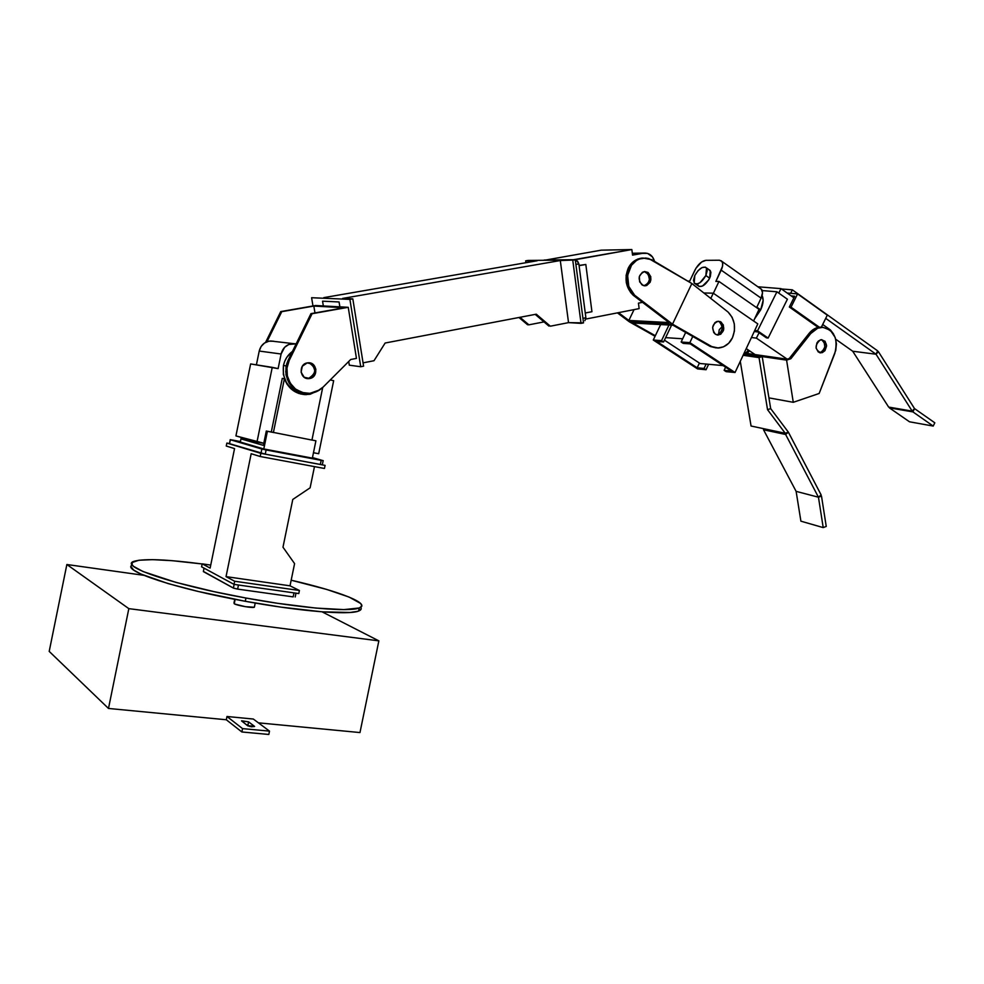 <?xml version="1.0" encoding="UTF-8"?>
<svg xmlns="http://www.w3.org/2000/svg" width="984" height="984" viewBox="0 0 984 984"><rect width="100%" height="100%" fill="white"/><g stroke="black" fill="none" stroke-linecap="round" stroke-linejoin="round"><path stroke-width="1.48" d="M226.308 719.759L108.486 708.455L128.83 608.641L378.852 640.867L359.972 732.563L258.411 722.834L359.972 732.563L378.852 640.867L322.076 611.827L378.852 640.867L128.83 608.641L108.486 708.455L49.2 651.396L66.863 564.509L49.2 651.396L108.486 708.455L226.308 719.759L241.88 731.973L226.308 719.759L226.972 716.487L226.308 719.759M253.343 719.046L226.972 716.487L253.343 719.046L269.493 731.124L242.556 728.615L241.88 731.973L268.817 734.458L241.88 731.973L242.556 728.615L226.972 716.487L242.556 728.615L269.493 731.124L268.817 734.458L269.493 731.124L253.343 719.046M143.787 575.308L66.863 564.509L128.83 608.641L66.863 564.509L143.787 575.308M249.641 726.45L245.791 724.347L247.931 725.146L248.608 721.875L241.523 720.891L247.783 725.823L251.449 726.795L254.598 726.463L248.608 721.875L247.931 725.146L249.641 726.45M254.438 726.29L247.476 725.639L241.621 720.78L248.608 721.875L254.438 726.29M234.094 602.934L235.139 599.367L234.241 603.758C236.972 605.541 252.642 608.247 254.352 607.239L245.533 606.71L235.078 604.151L233.971 602.983L234.721 599.293M245.951 598.026C172.409 584.791 116.604 565.468 134.722 561.126C145.103 558.506 167.588 559.453 202.163 563.967L172.188 560.683L152.655 559.65L138.929 560.228L132.262 562.479L132.188 564.865L133.517 566.317L143.037 571.544L176.013 582.405L214.045 591.655L245.951 598.026L245.287 601.286L245.951 598.026L277.796 603.34L315.729 608.063L343.933 609.613L359.283 607.977C349.701 612.109 300.87 608.186 245.951 598.026M132.274 565C120.786 570.449 175.976 588.813 245.287 601.286C300.206 611.408 349.062 615.246 358.643 611.027C361.091 610.08 361.792 608.825 360.759 607.263L361.079 607.891M291.178 580.203C339.296 591.249 371.497 603.709 359.271 607.989L361.755 606.095L360.796 603.586L349.234 597.128L326.639 589.416L291.178 580.203M131.143 566.809L133.615 570.019L140.761 573.992L168.215 583.61L198.251 591.47L245.287 601.286L280.981 607.128L322.223 611.839L350.119 612.478L357.807 611.298L361.091 609.231M293.158 596.882L237.624 589.096L293.158 596.882L293.982 592.885L293.158 596.882M203.38 571.409L233.663 588.198L237.624 589.096L238.46 585.013L237.624 589.096L233.392 588.075L203.393 571.618L203.995 568.125M234.143 584.41L233.392 588.075L234.143 584.41M234.549 448.593L210.121 568.088L234.549 448.593L226.258 446.047L226.861 443.071L260.846 453.353L260.194 456.502L251.178 453.722L226.037 576.624L290.022 585.824L294.585 563.611L282.986 547.202L292.777 499.466L310.12 487.818L314.474 466.613L310.12 487.818L292.777 499.466L282.986 547.202L294.585 563.611L290.022 585.824L299.419 590.486L298.792 593.561L234.032 584.385L201.585 566.809L202.187 563.844L210.121 568.088L202.187 563.844L210.724 565.099L202.187 563.844L201.585 566.809L234.032 584.385L298.792 593.561L299.419 590.486L234.672 581.249L234.032 584.385L234.672 581.249L226.037 576.624L234.672 581.249L299.419 590.486L290.022 585.824L226.037 576.624L251.178 453.722L260.194 456.502L260.846 453.353L325.089 465.383L324.449 468.47L260.194 456.502L324.449 468.47L325.089 465.383L260.846 453.353L226.861 443.071L229.457 443.563L226.861 443.071L226.258 446.047L234.549 448.593M537.202 260.76L323.785 297.635L537.202 260.76L528.076 260.44L575.308 259.973L560.302 260.539L342.617 298.435L352.826 298.865L349.91 299.382L311.608 297.721L349.91 299.382L360.722 366.737L349.308 365.175L348.717 361.497L349.308 365.175L360.722 366.737L349.91 299.382L352.826 298.865L342.617 298.435L560.302 260.539L568.531 322.629L550.351 326.196L568.531 322.629L560.302 260.539L575.308 259.973L583.524 322.875L568.531 322.629L581.04 323.367L572.786 260.416L581.04 323.367L583.524 322.875L575.308 259.973L528.076 260.44L525.653 260.858L525.911 262.703L525.653 260.858L537.202 260.76M518.962 317.488L527.547 324.745L528.875 324.831L527.547 324.745L518.962 317.488M544.004 321.891L528.875 324.831L544.004 321.891M519.97 317.291L528.875 324.831L519.97 317.291M322.555 301.178L323.342 305.938L322.555 301.178L339.074 301.965L339.874 306.848L339.074 301.965L322.555 301.178M535.198 314.388L548.949 326.11L535.198 314.388M385.138 343.022L536.268 314.191L550.351 326.196L536.268 314.191L385.138 343.022L374.006 360.722L363.059 362.862L374.006 360.722L385.138 343.022M363.588 366.171L360.722 366.737L363.588 366.171L352.826 298.865L363.588 366.171M312.974 305.962L311.608 297.721L312.974 305.962M320.317 464.46L265.25 454.141L320.317 464.46L321.165 460.352L323.232 460.672L312.469 457.585L323.158 460.684L321.165 460.352L320.317 464.46M229.383 443.636L265.25 454.141L266.098 449.959L321.165 460.352L261.855 449.036L266.098 449.959L265.25 454.141L260.994 453.218L229.53 443.71L230.342 439.737L261.855 449.036L260.994 453.218L261.855 449.036L230.859 439.75L230.195 439.676L229.53 443.71L230.244 439.713M240.416 441.558L232.372 440.02L240.416 441.558M300.12 392.333L292.371 388.938L289.124 386.097L286.467 382.641L283.33 374.4L283.453 365.482L284.757 361.202L286.836 357.278L292.469 351.374C287.758 354.867 284.757 359.566 283.453 365.482L286.098 365.888L289.087 358.274L286.098 365.888L283.453 365.482C282.101 380.254 288.238 389.307 301.867 392.628M273.761 341.251L270.538 340.981C264.61 341.682 260.834 345.04 259.222 351.054L281.104 354.006L284.659 347.278L288.804 344.474L296.073 343.846L292.765 343.564C286.664 344.302 282.777 347.782 281.104 354.006L278.115 368.619L281.104 354.006L259.222 351.054L261.117 346.466L264.548 342.998L268.989 341.165L273.761 341.251M330.243 379.959L333.662 380.697L318.681 453.722L313.465 452.726L318.681 453.722L333.662 380.697L330.243 379.959M263.798 443.231L256.996 441.939L272.248 367.352L278.115 368.619L250.637 363.932L272.248 367.352L256.996 441.939L235.926 435.912L250.637 363.932L235.926 435.912L263.798 443.231M300.71 394.031L310.083 393.305L302.149 394.178M282.273 378.385L271.289 432.001L282.273 378.385L284.401 378.754L282.273 378.385M256.406 364.843L259.222 351.054L256.406 364.843M305.667 393.243C291.338 390.427 284.819 381.3 286.098 365.888L285.975 374.83L289.124 383.108L295.04 389.43L298.767 391.546L305.667 393.243M311.94 440.069L322.715 387.475L311.94 440.069L271.289 432.001L311.94 440.069M319.738 389.861L306.282 394.658C295.803 394.252 288.509 388.951 284.401 378.754L273.392 432.542L284.401 378.754L287.082 384.252L290.993 388.84L298.595 393.391L304.327 394.596L310.157 394.252L319.738 389.861M263.773 443.366L241.978 439.196L263.368 445.371L266.295 431.029L267.402 431.312L263.798 448.95L312.358 458.126L263.798 448.95L240.317 442.05L263.798 448.95L267.402 431.312L272.482 432.308L266.295 431.029L263.368 445.371L241.978 439.196L242.285 437.732L241.978 439.196L263.773 443.366M241.264 437.437L240.317 442.05L241.264 437.437M311.953 440.02L315.913 440.795L312.358 458.126L315.913 440.795L311.953 440.02M271.363 432.013L266.295 431.029L271.363 432.013M307.217 378.446L308.681 378.311C316.602 373.243 316.7 368.077 308.988 362.801L312.801 365.027L314.868 370.648L313.515 375.015L308.681 378.311L309.812 378.496L307.5 378.446L308.619 378.631C299.702 379.307 298.324 364.203 307.205 362.911L308.263 362.788C317.229 362.026 318.705 377.155 309.812 378.496L308.619 378.631M350.698 359.504L356.454 358.397L350.698 359.504L323.109 387.093L350.698 359.504M289.222 360.402L288.127 360.242C282.937 376.811 288.164 387.708 303.798 392.923L294.351 388.791L291.535 386.171L287.426 379.566L285.741 371.841L286.688 363.945L288.127 360.242L310.944 313.638L312.076 313.724L289.222 360.402L288.127 360.242L310.944 313.638L344.166 307.758L313.834 306.061L280.735 311.596L315.557 305.52L348.238 307.303L312.076 313.724L344.166 307.758L313.834 306.061L314.966 312.924L313.834 306.061L281.768 311.67L266.971 341.743L281.768 311.67L280.735 311.596L315.557 305.52L348.238 307.303L356.454 358.397L348.238 307.303L312.076 313.724L289.222 360.402C281.498 374.855 293.035 394.326 308.521 393.391C314.13 393.206 318.988 391.103 323.109 387.093L316.873 391.472L309.603 393.342L302.162 392.493L295.458 388.988L290.305 383.256L287.353 375.962L286.984 368.016L289.222 360.402M306.688 378.422L307.5 378.446M256.726 363.244L257.451 359.689L256.726 363.244M265.594 342.371L280.735 311.596L265.594 342.371M307.205 362.911L302.334 366.22L301.092 372.161L304.191 377.253L309.812 378.496L314.646 375.199L315.889 369.271L312.814 364.191L307.205 362.911M601.273 250.157L544.349 260.28L601.273 250.157L631.851 249.542L573.635 259.702L544.312 260.01L573.672 259.997L631.851 249.542L601.273 250.157M632.54 255.114L631.851 249.542L632.54 255.114L643.684 253.146L632.54 255.114M632.318 253.331L644.323 253.06C649.391 252.986 652.81 255.766 654.581 261.4L652.466 256.91L647.546 253.38L632.318 253.331M638.456 303.133L642.515 302.346L638.456 303.133L639.133 308.619L638.456 303.133M585.911 319.037L639.133 308.619L585.911 319.037M579.096 265.668L585.824 264.475L591.938 311.707L585.271 312.998L591.938 311.707L585.824 264.475L579.096 265.668M579.059 265.409L585.824 264.475L579.059 265.409M575.419 260.883L577.559 261.092L578.863 263.897L585.886 317.771L584.902 320.673L585.886 317.771L582.934 318.336L585.886 317.771L578.863 263.897L576.944 260.871L575.419 260.883M575.886 264.425L578.863 263.897L575.886 264.425M644.114 285.766C650.19 282.605 650.977 278.164 646.513 272.445L648.038 272.445C652.552 278.386 651.666 282.838 645.356 285.815L642.035 284.917C637.497 279.025 638.37 274.561 644.643 271.535L648.038 272.445L644.336 271.572L648.259 274.253L649.44 279.517L648.013 283.306L644.114 285.766M651.703 259.702L643.351 258.079C637.103 259.063 632.552 262.482 629.698 268.312L628.186 268.312C631.039 262.494 635.578 259.087 641.826 258.091L637.78 259.063L632.245 262.63L628.186 268.312L629.698 268.312C625.701 278.681 627.337 287.648 634.631 295.212L633.118 295.175C625.836 287.623 624.188 278.669 628.186 268.312L626.119 275.348L626.316 282.814L630.732 292.678L669.034 322.567L628.85 320.452L618.481 312.666L628.85 320.452L669.034 322.567L633.118 295.175L634.631 295.212L628.788 286.43L627.62 275.36L631.507 265.25L636.39 260.539L639.293 259.038L645.553 258.029L648.69 258.534L691.863 283.527L672.527 324.142L634.631 295.212L672.527 324.142L691.863 283.527L728.099 312.076L691.863 283.527L672.527 324.142L629.342 321.805L672.527 324.142L629.342 321.805L672.527 324.142L711.826 346.602L672.527 324.142L691.863 283.527L651.703 259.702M617.423 312.875L629.342 321.805L617.423 312.875M648.038 272.445L644.643 271.535L642.38 272.285L639.342 276.442L639.649 281.916L643.118 285.483L646.599 285.569L650.227 282.187L650.818 276.75L648.038 272.445M634.053 309.616L628.85 320.452L634.053 309.616M715.368 334.203C711.088 328.41 712.022 324.08 718.16 321.227L721.1 322.063C725.368 327.893 724.421 332.211 718.259 335.027L715.368 334.203L713.72 332.481L712.625 327.401L714.814 322.752L716.807 321.497L720.091 321.534L723.326 324.917L723.572 330.181L720.706 334.24L717.459 335.003L715.368 334.203M732.465 337.746C736.253 327.832 734.79 319.271 728.099 312.076L732.108 317.279L734.31 323.859L734.433 330.993L732.465 337.746C729.513 343.871 724.839 347.291 718.455 348.004L711.826 346.602L717.631 348.004L723.498 346.835L728.664 343.268L732.465 337.746M716.118 347.893L710.251 346.479L673.081 325.249L632.81 323.035L655.332 335.716L632.81 323.035L673.081 325.249L710.251 346.479L716.057 347.893M629.342 321.805L655.061 336.27L629.342 321.805M716.967 334.917C722.883 331.891 723.732 327.586 719.513 321.989L721.727 324.843L722.244 328.767L720.054 333.392L716.979 334.904M695.43 283.958L697.976 285.704C701.481 287.832 705.38 285.323 709.673 278.189L705.872 275.545C701.58 282.691 697.681 285.212 694.175 283.097L694.815 275.471C699.095 268.337 702.982 265.84 706.512 267.943L705.872 275.545L709.673 278.189L710.3 270.588L709.046 269.727L710.915 272.113L710.362 276.504L708.775 279.862L702.465 286.073L699.046 286.504L697.336 284.13M756.844 307.18L760.681 309.849C763.375 303.81 763.842 299.025 762.071 295.532L763.141 300.391L760.681 309.849L756.844 307.18M721.924 261.4L761.628 289.431C762.957 291.412 762.784 294.314 761.087 298.127L756.622 307.66L761.087 298.127L721.211 270.145L715.872 281.412L718.972 281.449L713.375 293.257L718.972 281.449L759.045 309.345L753.596 320.981L759.045 309.345L718.972 281.449L715.872 281.412L722.514 266.332L722.625 263.097L721.518 260.957L719.378 260.231L705.885 260.342L701.58 262.015L695.959 268.214L689.698 281.104L687.742 281.08L689.698 281.104L694.938 270.12C698.111 264.229 701.764 260.969 705.885 260.342L719.378 260.231L721.924 261.4C723.179 263.355 722.945 266.27 721.211 270.145L761.087 298.127L762.514 292.654L761.21 288.988M700.091 363.514L723.166 365.593L700.091 363.514L664.434 340.169L700.091 363.514M760.226 288.41L761.628 289.431M665.639 337.635L682.662 338.791L665.639 337.635M754.531 318.964L760.681 309.849L754.531 318.964M694.815 275.471L693.486 280.219L694.446 283.392L697.398 283.921L700.005 282.666L705.872 275.545L707.201 270.76L706.783 268.398L705.38 267.119L701.961 267.611L697.988 270.748L694.815 275.471M656.832 341.485L697.176 367.795L699.403 363.071L697.176 367.795L704.064 368.447L706.045 369.738L697.594 368.926L653.278 340.034L697.594 368.926L706.045 369.738L708.615 364.289L706.045 369.738L704.064 368.447L697.176 367.795L656.832 341.485L663.573 341.965L656.832 341.485M660.658 324.572L653.278 340.034L660.658 324.572M668.96 325.027L661.531 340.624L653.278 340.034L661.531 340.624L663.573 341.965L671.568 325.163L663.573 341.965L661.531 340.624L668.96 325.027M706.131 364.068L704.064 368.447L706.131 364.068M719.242 329.775L722.207 326.602L719.242 329.775L718.517 334.474L719.242 329.775M731.383 371.029L690.313 343.896L683.204 343.379L681.137 342.014L685.676 332.444L681.137 342.014L689.858 342.629L692.761 336.491L689.858 342.629L681.137 342.014L683.204 343.379L690.313 343.896L731.383 371.029L724.126 370.341L731.383 371.029M713.277 293.183L757.815 323.896L735.048 372.506L689.858 342.629L735.048 372.506L757.815 323.896L713.277 293.183L710.792 298.435L713.277 293.183L704.396 292.986L713.277 293.183M726.13 371.657L735.048 372.506L726.13 371.657L724.126 370.341L725.602 367.204L724.126 370.341L726.13 371.657M746.241 348.607L755.097 354.584L746.241 348.607M780.989 288.632L757.877 286.787L780.989 288.632L778.774 293.109L780.989 288.632L793.891 297.82L780.989 288.632M830.434 329.96L822.686 324.474L830.434 329.96L833.51 333.933L830.434 329.96M751.444 337.5L756.389 338.127L787.212 359.172L756.389 338.127L751.444 337.5M759.058 332.764L756.389 338.127L759.058 332.764M757.864 331.952L754.248 331.51L757.864 331.952L766.474 337.856L757.864 331.952M757.532 330.796L754.74 330.464L757.532 330.796L776.929 291.793L757.532 330.796L768.123 338.066L757.532 330.796M762.231 290.575L776.929 291.793L787.397 299.222L768.123 338.066L766.474 337.856L768.123 338.066L787.397 299.222L776.929 291.793L762.231 290.575M819.512 352.653L820.828 352.875C814.715 349.468 814.555 345.138 820.324 339.886L821.701 339.664C827.839 343.047 828.024 347.364 822.267 352.653L820.644 352.432C826.006 348.151 826.252 343.908 821.382 339.677L824.112 342.063L824.85 346.934L822.562 351.3L819.512 352.653M822.895 327.315L820.705 327.131C816.277 327.242 812.427 329.308 809.131 333.33L789.266 358.496L787.126 359.197L745.847 353.256L747.926 352.592L749.402 350.734L747.926 352.592L744.125 353.121L746.45 352.383L747.926 352.592L745.847 353.256L787.126 359.197L790.853 358.729L786.585 360.119L743.756 353.92L786.585 360.119L790.853 358.729L789.266 358.496L809.131 333.33L810.755 333.514L790.853 358.729L810.755 333.514C814.039 329.492 817.901 327.426 822.329 327.303C834.235 329.898 838.393 338.607 834.801 353.441L819.155 393.477L835.785 350.304L836.412 343.76L835.207 337.5L830.361 330.28L823.03 327.328L817.729 328.189L810.755 333.514L809.131 333.33L816.105 328.004L821.406 327.143L827.286 315.151L797.594 293.909L787.163 293.035L797.594 293.909L827.286 315.151L821.369 327.143M768.922 397.868L793.276 402.308L819.155 393.477L793.276 402.308L786.585 360.119L793.276 402.308L768.922 397.868M746.45 352.383L748.332 350.021L746.45 352.383M822.267 352.653L824.998 350.624L826.597 345.851L825.096 341.325L821.357 339.677L818.393 341.017L816.904 342.961L816.056 347.979L818.282 351.989L822.267 352.653M743.756 353.92L762.206 356.589L759.045 357.61L743.117 355.286L759.045 357.61L762.206 356.589L770.669 408.606L767.545 409.676L759.045 357.61L767.545 409.676L770.669 408.606L788.381 432.173L785.244 433.267L767.545 409.676L785.244 433.267L788.381 432.173L785.638 434.485L763.523 429.774L796.117 491.36L818.454 497.215L785.638 434.485L788.381 432.173L821.123 494.903L818.454 497.215L821.123 494.903L788.381 432.173L770.669 408.606L762.206 356.589L743.756 353.92M751.063 426.023L785.244 433.267L751.063 426.023L740.275 361.337L751.063 426.023M764.58 428.889L763.523 429.774L764.58 428.889M763.523 429.774L796.117 491.36L818.454 497.215L785.638 434.485L763.523 429.774M796.117 491.36L800.902 521.176L823.214 527.596L818.454 497.215L796.117 491.36L800.902 521.176L823.214 527.596L826.24 526.428L823.214 527.596L818.454 497.215L821.492 496.071L818.454 497.215L796.117 491.36M820.176 495.727L821.492 496.071L826.24 526.428L821.492 496.071L820.176 495.727M794.691 296.221L791.222 295.913L794.691 296.221L789.34 307.008L794.691 296.221M819.34 327.205L791.013 307.168L797.594 293.909L791.013 307.168L789.34 307.008L818.171 327.401L789.34 307.008L791.013 307.168L819.34 327.205M852.697 351.226L888.65 407.081L912.193 411.127L876.018 354.228L852.697 351.226L888.65 407.081L912.193 411.127L914.53 408.594L912.193 411.127L876.018 354.228L878.417 351.682L876.018 354.228L852.697 351.226L876.018 354.228L877.654 350.87L876.018 354.228L825.711 318.349L876.018 354.228L852.697 351.226L835.748 339.246L852.697 351.226M877.322 351.546L878.417 351.682L914.53 408.594L878.417 351.682L877.322 351.546M889.671 407.253L889.376 407.856L909.499 421.792L933.213 426.072L912.931 411.902L889.376 407.856L889.671 407.253M914.53 408.594L912.931 411.902L914.53 408.594L934.8 422.8L933.213 426.072L934.8 422.8L914.53 408.594M889.376 407.856L909.499 421.792L933.213 426.072L912.931 411.902L889.376 407.856M781.444 288.964L792.354 289.837L790.632 293.318L787.163 293.035L790.632 293.318L792.354 289.837L877.654 350.87L792.354 289.837L781.444 288.964M254.352 607.239L255.213 603.044M358.643 611.027L359.271 607.989M295.987 593.168L295.2 596.981M323.158 460.684L322.322 464.78M304.093 394.24L306.282 394.658M270.538 340.981L292.765 343.564M644.323 253.06L632.306 253.257M644.397 285.803L645.356 285.815M643.351 258.079L641.826 258.091M718.259 335.027L717.25 334.966M710.3 270.588L706.512 267.943M819.807 352.739L820.828 352.875M822.329 327.303L820.705 327.131"/></g></svg>
